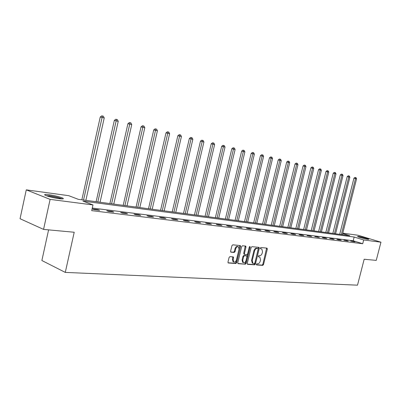 <?xml version="1.0" encoding="UTF-8"?>
<svg xmlns="http://www.w3.org/2000/svg" width="401" height="401" viewBox="0 0 401 401"><rect width="100%" height="100%" fill="white"/><g stroke="black" fill="none" stroke-linecap="round" stroke-linejoin="round"><path stroke-width="0.6" d="M256.339 264.319L256.595 264.956L262.745 265.377L263.527 264.555L267.337 249.036L266.981 248.114L260.861 247.527L260.304 248.099L260.47 248.72L261.798 248.951L262.53 251.778L262.214 253.081C261.688 254.755 260.845 255.632 259.678 255.708L258.876 255.637L258.319 256.214L258.475 256.825L259.853 257.066L260.555 259.853L260.234 261.151C259.713 262.825 258.866 263.708 257.698 263.793L256.896 263.738L256.339 264.319M48.997 194.701C54.922 195.613 59.493 196.741 62.706 198.074C64.23 198.936 63.037 199.137 59.122 198.675C53.198 197.773 48.586 196.645 45.293 195.292C43.734 194.405 44.967 194.204 48.997 194.701M358.369 236.389C362.84 237.212 366.344 238.159 368.88 239.222L368.033 239.337C365.486 239.036 358.123 237.051 357.492 236.495L358.369 236.389M229.943 256.615L229.091 257.477L227.979 262.074L228.199 262.956L235.833 263.532L236.67 262.68L240.595 246.495L240.349 245.582L232.791 244.821L231.938 245.668L230.595 251.237L230.831 252.144L234.204 252.475L235.051 251.622L235.713 248.881C236.329 247.111 237.232 246.399 238.41 246.75L239.051 249.181L236.47 259.853C235.823 261.668 234.906 262.374 233.708 261.973L233.121 259.607L233.552 257.818L233.327 256.926L229.943 256.615M342.78 233.161L358.138 235.262L380.95 242.194L376.243 260.379L364.173 259.252L357.502 285.171L65.283 272.399L74.21 232.249L43.554 229.397L50.115 199.387L26.271 189.863L68.696 195.668L78.32 199.337L349.787 235.693L342.69 233.512M380.95 242.194L363.677 239.958L354.163 237.036L82.917 201.091L92.987 204.936L50.115 199.387M92.987 204.936L91.709 210.645L362.71 243.723L363.677 239.958M247.252 263.417L247.638 264.344L254.65 264.82L255.447 263.988L259.292 248.269L259.061 247.377L251.943 246.665L251.131 247.492L247.252 263.417M245.377 264.189L238.159 263.693L237.758 262.755L241.673 246.595L242.51 245.753L245.753 246.099L245.993 247.006L244.41 253.522L244.805 254.465L246.836 254.635L247.658 253.798L249.302 247.046L249.978 246.495L250.144 247.126L246.194 263.342L245.377 264.189L237.813 263.457M48.596 229.863L41.874 260.515L65.283 272.399M362.71 243.723L353.211 240.765L92.29 208.049M353.281 241.392L350.7 241.071L354.865 241.888L353.281 241.392L353.206 241.683M346.524 240.55L343.883 240.224L348.118 241.051L346.524 240.55L346.449 240.846M339.597 239.693L336.885 239.352L338.489 239.858L341.196 240.194L339.597 239.693L339.522 239.988M332.494 238.806L329.712 238.465L334.103 239.317L332.494 238.806L332.414 239.111M325.206 237.903L322.349 237.547L323.968 238.064L326.82 238.415L325.206 237.903L325.126 238.209M317.722 236.971L314.795 236.61L319.346 237.492L317.722 236.971L317.647 237.282M310.043 236.019L307.036 235.648L311.672 236.545L310.043 236.019L309.968 236.334M302.159 235.041L299.066 234.655L300.705 235.186L303.793 235.567L302.159 235.041L302.078 235.357M294.053 234.034L290.88 233.638L292.524 234.174L295.697 234.565L294.053 234.034L293.973 234.354M285.728 232.996L282.464 232.59L284.119 233.136L287.377 233.537L285.728 232.996L285.647 233.322M277.166 231.933L273.808 231.517L275.467 232.064L278.825 232.48L277.166 231.933L277.086 232.264M268.364 230.841L264.906 230.41L266.575 230.966L270.023 231.392L268.364 230.841L268.279 231.176M259.302 229.713L255.748 229.272L257.417 229.833L260.971 230.269L259.302 229.713L259.216 230.054M249.973 228.555L246.314 228.099L247.988 228.665L251.648 229.116L249.973 228.555L249.893 228.901M240.374 227.362L236.6 226.896L242.049 227.933L240.374 227.362L240.289 227.713M230.48 226.134L226.59 225.653L228.274 226.229L232.159 226.71L230.48 226.134L230.39 226.49M220.279 224.866L216.274 224.37L217.959 224.951L221.964 225.447L220.279 224.866L220.194 225.227M209.763 223.557L205.633 223.046L207.322 223.638L211.452 224.149L209.763 223.557L209.678 223.928M198.911 222.209L194.65 221.683L196.34 222.279L200.605 222.806L198.911 222.209L198.826 222.585M187.713 220.821L183.312 220.274L185.006 220.876L189.407 221.422L187.713 220.821L187.623 221.202M176.149 219.382L171.598 218.816L173.292 219.427L177.844 219.989L176.149 219.382L176.059 219.768M164.199 217.898L159.498 217.312L161.192 217.928L165.894 218.51L164.199 217.898L164.109 218.289M151.844 216.365L146.982 215.758L148.676 216.38L153.538 216.981L151.844 216.365L151.753 216.761M139.067 214.776L134.034 214.149L135.723 214.781L140.756 215.402L139.067 214.776L138.972 215.182M125.839 213.131L120.626 212.485L122.315 213.121L127.528 213.768L125.839 213.131L125.744 213.548M112.14 211.432L106.741 210.761L108.42 211.402L113.824 212.069L112.14 211.432L112.044 211.853M97.944 209.668L92.35 208.971L94.024 209.623L99.623 210.314L97.944 209.668L97.849 210.094M43.554 229.397L20.05 218.72L26.271 189.863M353.211 240.765L354.163 237.036M258.329 256.65L258.71 256.68M260.324 248.55L260.69 248.585M256.344 264.73L262.079 265.126L262.861 264.304L266.61 248.079M247.302 264.109L253.983 264.57L254.78 263.738L258.555 247.302M254.299 263.557L254.861 262.971L258.239 249.156L258.079 248.535L257.126 248.425C255.943 248.485 255.086 249.367 254.555 251.061L252.234 260.555L252.921 263.332L254.299 263.557M257.427 248.309L257.978 248.505M252.635 263.221L252.249 263.076L251.567 260.304L253.883 250.815C254.414 249.121 255.272 248.244 256.455 248.184L257.307 248.264M244.134 254.214L243.738 253.272L245.247 246.019M244.705 263.928L245.527 263.086L249.497 246.66M242.77 260.274L243.352 262.62C244.51 262.991 245.397 262.289 246.024 260.515L246.926 256.815L246.7 255.928L244.5 255.713L243.673 256.555L242.77 260.274L242.099 260.018L242.68 262.364L243.036 262.5M246.064 255.703L246.535 255.878M242.099 260.018L243.001 256.304L243.828 255.462L245.863 255.627M233.427 261.868L233.036 261.718L232.45 259.347L232.816 256.84M238.074 246.63L237.733 246.505C236.555 246.154 235.658 246.861 235.036 248.63L235.713 248.881M230.665 251.978L233.527 252.219L234.374 251.372L235.036 248.63M228.039 262.785L235.161 263.272L235.999 262.419L239.838 245.497M342.389 234.7L356.574 178.836L353.933 178.194L339.692 234.339M353.933 178.194L354.975 177.407L355.607 177.558L355.512 178.58L341.306 234.555M355.607 177.558L356.028 177.663L356.574 178.836M359.411 237.247L366.78 239.126M367.326 239.227L358.885 237.076M46.19 195.673L49.468 195.883C54.887 196.721 58.907 197.733 61.528 198.911M59.042 198.665L48.586 196.46M62.325 198.926C59.062 197.603 54.561 196.505 48.827 195.633M335.567 233.788L349.883 177.222L347.206 176.575L332.84 233.422M347.206 176.575L348.263 175.773L348.9 175.929L348.795 176.956L334.459 233.638M348.9 175.929L349.331 176.034L349.883 177.222M328.574 232.851L343.025 175.568L340.314 174.911L325.812 232.48M340.314 174.911L341.381 174.099L342.023 174.255L341.913 175.297L327.442 232.7M342.023 174.255L342.469 174.365L343.025 175.568M321.407 231.888L335.993 173.869L333.246 173.207L318.61 231.517M333.246 173.207L334.329 172.385L334.97 172.54L334.85 173.593L320.244 231.733M334.97 172.54L335.426 172.651L335.993 173.869M314.058 230.906L328.78 172.129L325.998 171.458L311.221 230.525M325.998 171.458L327.091 170.625L327.732 170.781L327.607 171.844L312.86 230.745M327.732 170.781L328.203 170.891L328.78 172.129M306.514 229.898L321.376 170.345L318.554 169.658L303.637 229.512M318.554 169.658L319.662 168.816L320.309 168.971L320.173 170.054L305.286 229.733M320.309 168.971L320.79 169.092L321.376 170.345M298.775 228.861L313.777 168.51L310.915 167.819L295.858 228.47M310.915 167.819L312.038 166.961L312.69 167.122L312.544 168.209L297.512 228.69M312.69 167.122L313.186 167.242L313.777 168.51M290.825 227.793L305.973 166.626L303.071 165.924L287.868 227.397M303.071 165.924L304.209 165.062L304.865 165.217L304.705 166.32L289.532 227.623M304.865 165.217L305.372 165.342L305.973 166.626M282.665 226.7L297.958 164.691L295.016 163.979L279.667 226.299M295.016 163.979L296.169 163.102L296.825 163.262L296.655 164.38L281.337 226.525M296.825 163.262L297.347 163.387L297.958 164.691M274.279 225.578L289.722 162.706L286.735 161.984L271.236 225.172M286.735 161.984L287.903 161.092L288.56 161.252L288.379 162.38L272.911 225.397M288.56 161.252L289.096 161.382L289.722 162.706M265.657 224.425L281.256 160.661L278.224 159.929L262.575 224.014M278.224 159.929L279.407 159.027L280.068 159.187L279.878 160.33L264.254 224.239M280.068 159.187L280.62 159.322L281.256 160.661M256.795 223.237L272.545 158.56L269.472 157.819L253.668 222.821M269.472 157.819L270.67 156.901L271.332 157.062L271.126 158.22L255.352 223.046M271.332 157.062L271.903 157.202L272.545 158.56M247.683 222.019L263.587 156.4L260.465 155.643L244.505 221.593M260.465 155.643L261.683 154.716L262.349 154.876L262.129 156.049L246.194 221.818M262.349 154.876L262.931 155.017L263.587 156.4M238.299 220.761L254.369 154.174L251.196 153.408L235.076 220.329M251.196 153.408L252.429 152.465L253.096 152.626L252.866 153.814L236.77 220.555M253.096 152.626L253.698 152.776L254.369 154.174M228.645 219.467L244.876 151.884L241.653 151.107L225.367 219.031M241.653 151.107L242.906 150.149L243.572 150.31L243.327 151.513L227.071 219.257M243.572 150.31L244.194 150.46L244.876 151.884M218.7 218.139L235.091 149.523L231.823 148.736L215.372 217.693M231.823 148.736L233.091 147.763L233.763 147.924L217.081 217.918M233.763 147.924L234.4 148.079L235.091 149.523M208.455 216.766L225.016 147.092L221.688 146.29L205.076 216.314M221.688 146.29L222.976 145.302L223.653 145.468L206.786 216.54M223.653 145.468L224.309 145.628L225.016 147.092M197.893 215.352L214.625 144.586L211.242 143.769L194.46 214.891M211.242 143.769L212.55 142.766L213.227 142.931L196.174 215.121M213.227 142.931L213.903 143.097L214.625 144.586M187.001 213.893L203.903 141.999L200.47 141.167L183.513 213.427M200.47 141.167L201.798 140.155L202.47 140.315L185.227 213.653M202.47 140.315L203.172 140.485L203.903 141.999M175.768 212.39L192.841 139.332L189.347 138.485L172.219 211.913M189.347 138.485L190.696 137.453L191.372 137.613L173.934 212.144M191.372 137.613L192.094 137.789L192.841 139.332M164.164 210.836L181.417 136.576L177.864 135.713L160.555 210.35M177.864 135.713L179.232 134.666L179.909 134.826L162.275 210.58M179.909 134.826L180.656 135.007L181.417 136.576M152.185 209.232L169.618 133.728L165.999 132.851L148.515 208.741M165.999 132.851L167.392 131.784L168.069 131.949L150.23 208.966M168.069 131.949L168.841 132.135L169.618 133.728M139.809 207.573L157.418 130.786L153.738 129.894L136.069 207.071M153.738 129.894L155.152 128.806L155.829 128.972L137.784 207.302M155.829 128.972L156.626 129.167L157.418 130.786M127.007 205.858L144.806 127.744L141.057 126.836L123.202 205.347M141.057 126.836L142.495 125.729L143.167 125.894L124.917 205.578M143.167 125.894L143.994 126.094L144.806 127.744M113.769 204.084L131.749 124.591L127.929 123.668L109.894 203.568M127.929 123.668L129.393 122.546L130.069 122.706L111.603 203.793M130.069 122.706L130.921 122.912L131.749 124.591M100.06 202.249L118.23 121.333L114.34 120.39L96.115 201.723M114.34 120.39L115.829 119.242L116.501 119.408L97.819 201.949M116.501 119.408L117.388 119.623L118.23 121.333M85.864 200.35L104.225 117.949L100.26 116.992L81.844 199.813M100.26 116.992L101.774 115.829L102.445 115.989L83.543 200.039M102.445 115.989L103.363 116.21L104.225 117.949M266.67 248.795L267.337 249.036M262.861 264.304L263.527 264.555M262.079 265.126L262.745 265.377M258.62 248.029L259.292 248.269M254.78 263.738L255.447 263.988M253.983 264.57L254.65 264.82M256.455 248.184L257.126 248.425M253.883 250.815L254.555 251.061M251.567 260.304L252.234 260.555M245.322 246.76L245.993 247.006M243.738 253.272L244.41 253.522M249.467 246.886L250.144 247.126M245.527 263.086L246.194 263.342M243.828 255.462L244.5 255.713M243.001 256.304L243.673 256.555M232.881 257.562L233.552 257.818M232.45 259.347L233.121 259.607M234.374 251.372L235.051 251.622M233.527 252.219L234.204 252.475M239.918 246.249L240.595 246.495M235.999 262.419L236.67 262.68M235.161 263.272L235.833 263.532M257.407 248.294L258.008 248.51M252.249 263.076L252.921 263.332M243.968 254.164L244.64 254.414M242.68 262.364L243.352 262.62M246.029 255.678L246.575 255.883M233.036 261.718L233.708 261.973"/></g></svg>
